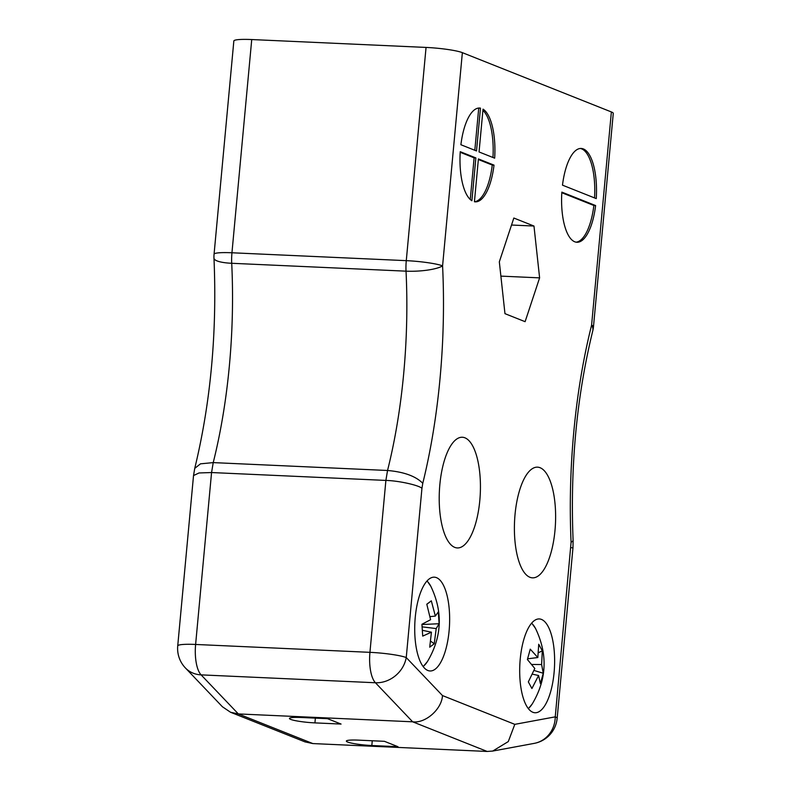 <?xml version="1.0" encoding="UTF-8"?>
<svg xmlns="http://www.w3.org/2000/svg" width="791" height="791" viewBox="0 0 791 791"><rect width="100%" height="100%" fill="white"/><g stroke="black" fill="none" stroke-linecap="round" stroke-linejoin="round"><path stroke-width="1.19" d="M464.91 437.809A55.4 20.487 -87.4 0 1 480.088 497.035A55.4 20.487 -87.4 0 1 457.327 547.936A55.4 20.487 -87.4 0 1 439.361 491.666A55.4 20.487 -87.4 0 1 462.33 437.245A55.4 20.487 -87.4 0 1 464.91 437.809M513.834 218.029L499.329 261.841L504.965 313.661L525.105 321.68L539.61 277.868L533.974 226.038L513.834 218.029M436.484 577.648A46.956 17.362 92.6 0 0 434.299 577.173A46.956 17.362 92.6 0 0 414.84 623.288A46.956 17.362 92.6 0 0 430.057 670.976A46.956 17.362 92.6 0 0 449.347 627.846A46.956 17.362 92.6 0 0 436.484 577.648M541.469 619.422A46.956 17.362 92.6 0 0 539.284 618.938A46.956 17.362 92.6 0 0 519.816 665.063A46.956 17.362 92.6 0 0 535.042 712.75A46.956 17.362 92.6 0 0 554.333 669.611A46.956 17.362 92.6 0 0 541.469 619.422M494.662 158.17A46.956 17.362 92.6 0 0 483.024 109.148L479.049 151.961L494.662 158.17M562.49 185.163L596.256 198.6A46.956 17.362 92.6 0 0 581.167 148.451A46.956 17.362 92.6 0 0 562.49 185.163M462.359 52.651L442.584 265.885A28.169 6.437 177.2 0 1 406.03 271.165A28.169 10.412 -87.4 0 1 406.277 260.654L426.052 47.43A28.169 3.322 5.3 0 1 462.359 52.651L611.374 111.946A28.169 3.322 5.3 0 1 613.272 113.36L593.487 326.594A28.169 3.322 5.3 0 0 591.589 325.17A28.169 12.616 14.1 0 1 592.766 330.846A28.169 28.169 0 0 0 593.487 326.594M561.847 192.124A46.956 17.362 92.6 0 0 576.926 242.264A46.956 17.362 92.6 0 0 595.613 205.561L561.847 192.124M476.508 150.952L480.483 108.14A46.956 17.362 92.6 0 0 479.573 108.031A46.956 17.362 92.6 0 0 460.896 144.733L476.508 150.952M475.866 157.913L460.243 151.694A46.956 17.362 92.6 0 0 471.891 200.726L475.866 157.913L474.116 157.834L460.214 152.297M474.432 201.735A46.956 17.362 92.6 0 0 475.332 201.843A46.956 17.362 92.6 0 0 494.019 165.131L478.407 158.922L474.432 201.735A46.956 17.362 92.6 0 0 492.269 165.052L478.347 159.515M540.085 467.718A55.4 20.487 -87.4 0 1 555.272 526.944A55.4 20.487 -87.4 0 1 532.501 577.845A55.4 20.487 -87.4 0 1 514.545 521.576A55.4 20.487 -87.4 0 1 537.514 467.155A55.4 20.487 -87.4 0 1 540.085 467.718M421.949 488.274L406.248 657.568L442.476 695.566C441.833 709.181 425.429 723.617 412.655 721.807L375.428 682.752A28.169 10.412 -87.4 0 1 369.941 652.338L195.614 644.457A28.169 3.322 5.3 0 0 177.728 645.901L193.518 475.638L194.744 468.371C210.742 402.303 217.159 332.24 213.975 258.182A28.169 6.437 -2.8 0 0 231.714 263.284A28.169 10.412 92.6 0 1 231.951 252.774A28.169 3.322 5.3 0 0 214.064 254.218L233.839 40.994A28.169 3.322 5.3 0 1 251.736 39.55L231.951 252.774L406.277 260.654A28.169 3.322 -174.7 0 1 442.584 265.885A302.844 111.976 -87.4 0 1 422.78 483.291L421.949 488.274C418.212 485.031 398.377 480.71 385.889 480.424L211.563 472.543L195.614 644.457A28.169 10.412 92.6 0 0 201.102 674.871L238.338 713.927L312.84 743.57L487.157 751.45L412.655 721.807L238.338 713.927L230.557 712.266L304.96 741.869L312.84 743.57M314.927 722.885L341.069 724.062L327.523 718.673L301.381 717.496A18.776 2.215 -174.7 0 0 289.457 718.455A18.776 2.215 -174.7 0 0 314.927 722.885L315.372 718.129M358.274 740.129A18.776 2.215 -174.7 0 0 346.349 741.088A18.776 2.215 -174.7 0 0 371.819 745.518L397.972 746.704L384.426 741.315L358.274 740.129M426.052 47.43L251.736 39.55M422.78 483.291C415.72 476.182 403.974 471.911 387.541 470.487L213.224 462.606L211.563 472.543L199.045 472.959L193.538 475.549M561.808 192.727L593.873 205.482L595.613 205.561M576.066 242.165A46.956 17.362 92.6 0 0 593.873 205.482M594.555 197.918A46.956 17.362 92.6 0 0 580.297 148.471M492.961 157.488A46.956 17.362 92.6 0 0 482.905 110.325M474.818 150.28L478.733 108.06L480.483 108.14M470.259 199.47L474.116 157.834M492.269 165.052L494.019 165.131M511.52 225.03L533.974 226.038M500.881 276.118L539.61 277.868M177.728 645.901A28.169 28.169 0 0 0 185.391 667.94L222.39 706.749L230.557 712.266M194.744 468.371L200.499 463.833L213.224 462.606A274.665 101.555 -87.4 0 0 231.714 263.284L406.03 271.165A274.665 101.555 92.6 0 1 387.541 470.487L385.889 480.424L369.941 652.338A28.169 3.322 -174.7 0 1 406.248 657.568A28.169 24.669 136.4 0 1 375.428 682.752L201.102 674.871A28.169 24.669 -43.6 0 1 185.391 667.94M442.476 695.566L514.803 724.348L508.287 741.572L492.694 751.064L487.157 751.45M570.954 547.57L572.951 548.005L557.161 718.277A28.169 3.322 5.3 0 0 555.252 716.854L571.082 542.29L573.119 540.777L572.951 548.005M426.952 581.029A44.672 16.512 -87.4 0 1 430.838 586.329C443.128 611.967 441.991 637.042 427.437 661.543L427.437 661.543A44.672 16.512 -87.4 0 1 423.165 666.418A44.672 16.512 -87.4 0 1 423.086 666.477M430.838 586.329L427.081 580.881M431.431 632.177L422.72 636.102L421.919 624.287L430.591 619.689L426.804 604.225L431.313 600.824L435.357 616.08L438.303 611.898L439.114 623.713L436.207 628.578L434.229 643.765L429.721 647.176L431.431 632.177L422.463 630.338M430.779 641.264L434.229 643.765M436.207 628.578L422.176 626.848M439.114 623.713L421.949 624.544M435.357 616.08L430.077 616.624M431.313 600.824L426.833 604.324M531.562 623.229A44.672 16.512 -87.4 0 1 535.448 628.321A44.672 16.512 -87.4 0 1 535.655 628.707L535.645 628.707C547.936 654.444 546.808 679.518 532.254 703.931A44.672 16.512 -87.4 0 1 532.244 703.931A44.672 16.512 -87.4 0 1 528.299 708.548M541.617 664.539L543.259 673.25L540.401 683.602L538.592 675.494L531.918 688.516L528.339 681.891L534.805 668.484L527.399 659.516L530.257 649.154L537.831 657.529L538.73 644.24L542.31 650.864L541.617 664.539L531.829 664.47M534.044 670.461L543.259 673.25M542.31 650.864L538.523 652.654M537.831 657.529L527.617 658.814M538.592 675.494L532.442 674.179M571.082 542.29A302.844 111.976 -87.4 0 1 591.589 325.17L611.374 111.946M514.803 724.348L555.252 716.854A28.169 26.083 79.5 0 1 534.241 743.372L492.694 751.064M371.819 745.518L372.264 740.762M214.064 254.218A28.169 28.169 0 0 0 213.975 258.182M534.241 743.372A28.169 28.169 0 0 0 557.161 718.277M573.119 540.777C570.093 466.65 576.649 396.677 592.766 330.846M427.437 661.543L423.205 666.625M532.254 703.931L528.398 708.667M531.7 623.061L535.418 628.272"/></g></svg>

